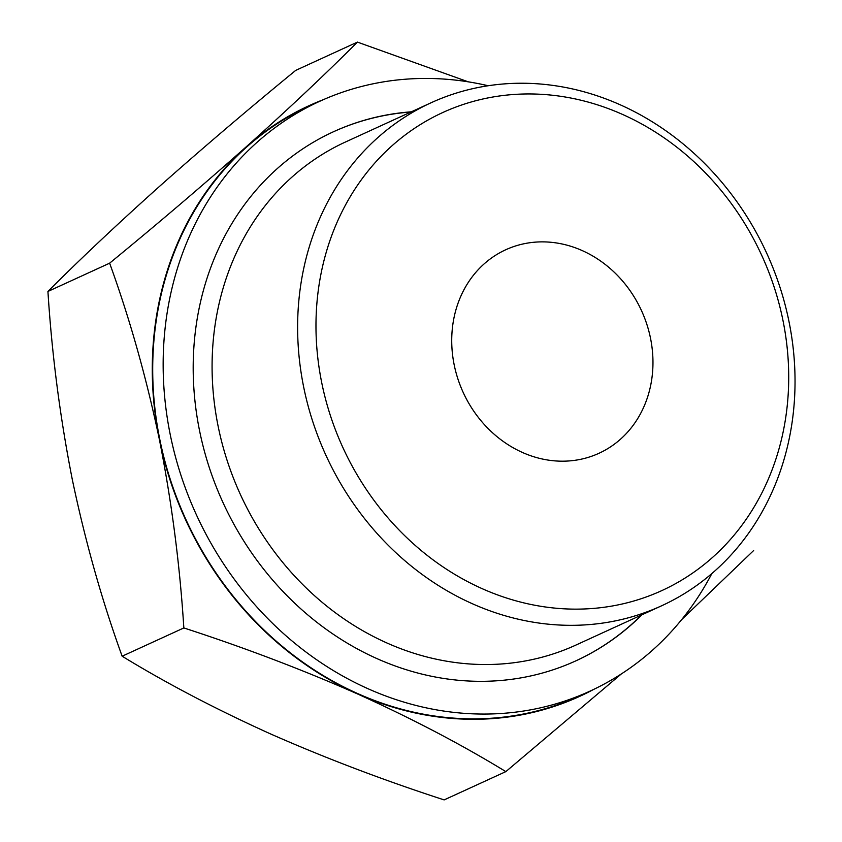 <?xml version="1.0" encoding="UTF-8"?>
<svg xmlns="http://www.w3.org/2000/svg" width="842" height="842" viewBox="0 0 842 842"><rect width="100%" height="100%" fill="white"/><g stroke="black" fill="none" stroke-linecap="round" stroke-linejoin="round"><path stroke-width="1.26" d="M357.418 42.1L295.721 70.381C247.148 110.197 201.617 148.981 159.117 186.735C117.238 224.256 80.179 259.157 47.931 291.458C51.899 354.44 60.024 417.179 72.328 479.656C85.389 541.816 101.998 600.672 122.143 656.213C166.6 683.399 216.036 709.28 270.44 733.877C325.654 758.21 383.552 780.218 444.144 799.9L505.842 771.619C461.374 744.444 411.948 718.552 357.545 693.955C302.331 669.632 244.433 647.624 183.84 627.943C179.872 564.95 171.736 502.221 159.433 439.735C146.382 377.574 129.773 318.718 109.628 263.178C158.201 223.362 203.732 184.577 246.222 146.813C288.111 109.302 325.17 74.391 357.418 42.1L468.247 81.832M593.863 689.314A324.865 284.68 -114.6 0 1 357.545 693.955A324.865 284.68 -114.6 0 1 159.433 439.735A324.865 284.68 -114.6 0 1 246.222 146.813A324.865 284.68 -114.6 0 1 323.549 99.588M753.632 550.542L681.631 619.649M621.27 673.989L505.842 771.619M321.76 382.847A262.936 230.413 -114.6 0 1 622.585 114.449A262.936 230.413 -114.6 0 1 712.69 557.288A262.936 230.413 -114.6 0 1 321.76 382.847M303.709 387.236A276.671 242.443 -114.6 0 1 431.051 102.777A276.671 242.443 -114.6 0 1 766.725 253.263A276.671 242.443 -114.6 0 1 661.612 605.787A276.671 242.443 -114.6 0 1 303.709 387.236M454.185 364.86A111.923 98.082 -114.6 0 1 505.705 249.779A111.923 98.082 -114.6 0 1 641.509 310.656A111.923 98.082 -114.6 0 1 598.978 453.28A111.923 98.082 -114.6 0 1 454.185 364.86M711.816 573.612A324.402 284.28 -114.6 0 1 589.958 691.145L579.507 695.934A324.402 284.28 -114.6 0 1 159.843 439.682A324.402 284.28 -114.6 0 1 309.161 106.134L319.613 101.345A324.402 284.28 -114.6 0 1 488.202 85.747M589.958 691.145A324.402 284.28 -114.6 0 1 170.294 434.882A324.402 284.28 -114.6 0 1 319.613 101.345M641.899 614.828A290.985 254.989 -114.6 0 1 576.033 660.77A290.985 254.989 -114.6 0 1 199.596 430.904A290.985 254.989 -114.6 0 1 333.537 131.72A290.985 254.989 -114.6 0 1 411.338 111.818M333.337 131.815A290.985 254.989 -114.6 0 1 410.928 112.007M641.488 615.018A290.985 254.989 -114.6 0 1 575.833 660.865M661.612 605.787L576.075 644.993A276.671 242.443 -114.6 0 1 218.173 426.441A276.671 242.443 -114.6 0 1 345.515 141.982L431.051 102.777M183.84 627.943L122.143 656.213M109.628 263.178L47.931 291.458"/></g></svg>
